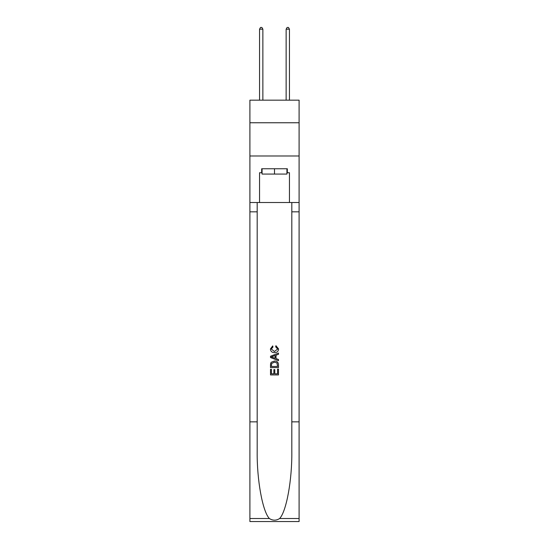 <?xml version="1.0" encoding="UTF-8"?>
<svg xmlns="http://www.w3.org/2000/svg" width="549" height="549" viewBox="0 0 549 549"><rect width="100%" height="100%" fill="white"/><g stroke="black" fill="none" stroke-linecap="round" stroke-linejoin="round"><path stroke-width="0.82" d="M299.095 122.763L299.095 100.165L249.905 100.165L249.905 122.763L299.095 122.763L299.095 155.991L249.905 155.991L249.905 122.763M286.928 168.756L286.928 174.074L262.072 174.074L262.072 168.756M274.5 168.756L274.5 174.074M277.561 369.106L277.561 373.814L274.802 373.814L277.568 373.814L277.561 369.106L278.487 369.106L278.487 374.933L270.506 374.933L270.506 369.312L270.506 374.933M273.882 369.621L273.882 373.814L271.426 373.814L273.882 373.814L273.882 369.621L274.802 369.621L274.802 373.814M271.192 362.278L270.623 363.438L271.192 362.278L274.452 361.029C277.005 361.016 278.35 362.251 278.487 364.714L278.487 367.576L270.506 367.576L270.506 364.845L270.506 367.576M275.934 345.692L275.667 346.817L275.934 345.692L278.59 348.944C278.37 351.394 276.991 352.63 274.438 352.643L274.438 352.643C271.988 352.588 270.643 351.367 270.403 348.972L272.723 345.897L272.963 347.023L271.33 349.027L274.431 351.518L277.664 349.054L275.667 346.817M279.64 518.517L299.095 518.517L299.095 521.55L249.905 521.55L249.905 421.852L257.186 421.852L257.186 451.491C256.829 479.826 262.58 511.469 269.36 518.517C272.784 520.706 276.209 520.706 279.64 518.517C286.42 511.469 292.171 479.826 291.814 451.491L291.814 202.519M270.506 356.253L270.506 357.523L278.487 360.686L270.506 357.523L270.506 356.253L278.487 353.089L270.506 356.253M291.814 421.852L299.095 421.852L299.095 155.991M249.905 421.852L249.905 155.991M257.186 202.519L257.186 421.852M299.095 518.517L299.095 421.852M249.905 202.519L259.547 202.519L259.547 172.743L262.072 172.743M286.928 172.743L287.326 172.743L287.326 168.756L261.674 168.756L261.674 172.743M287.326 172.743L289.453 172.743L289.453 202.519L299.095 202.519M259.547 202.519L289.453 202.519M278.487 353.089L278.487 354.283L276.03 355.189L276.03 358.586L278.487 359.492L278.487 360.686M272.901 357.433L275.111 358.25L275.111 355.526L271.426 356.891L272.901 357.433M275.111 355.526L275.111 358.25M270.506 364.845L270.623 363.438M276.998 362.923L277.561 366.451L276.998 362.923L274.438 362.155L271.59 363.513L271.426 366.451L277.568 366.451L271.426 366.451M270.506 369.312L271.426 369.312L271.426 373.814M262.868 100.165L262.868 29.179L259.547 29.179L259.547 100.165M259.547 29.179L260.542 27.45L261.873 27.45L262.868 29.179M289.453 100.165L289.453 29.179L286.132 29.179L286.132 100.165M286.132 29.179L287.127 27.45L288.458 27.45L289.453 29.179M291.814 211.825L299.095 211.825M257.186 211.825L249.905 211.825M249.905 518.517L269.36 518.517"/></g></svg>
